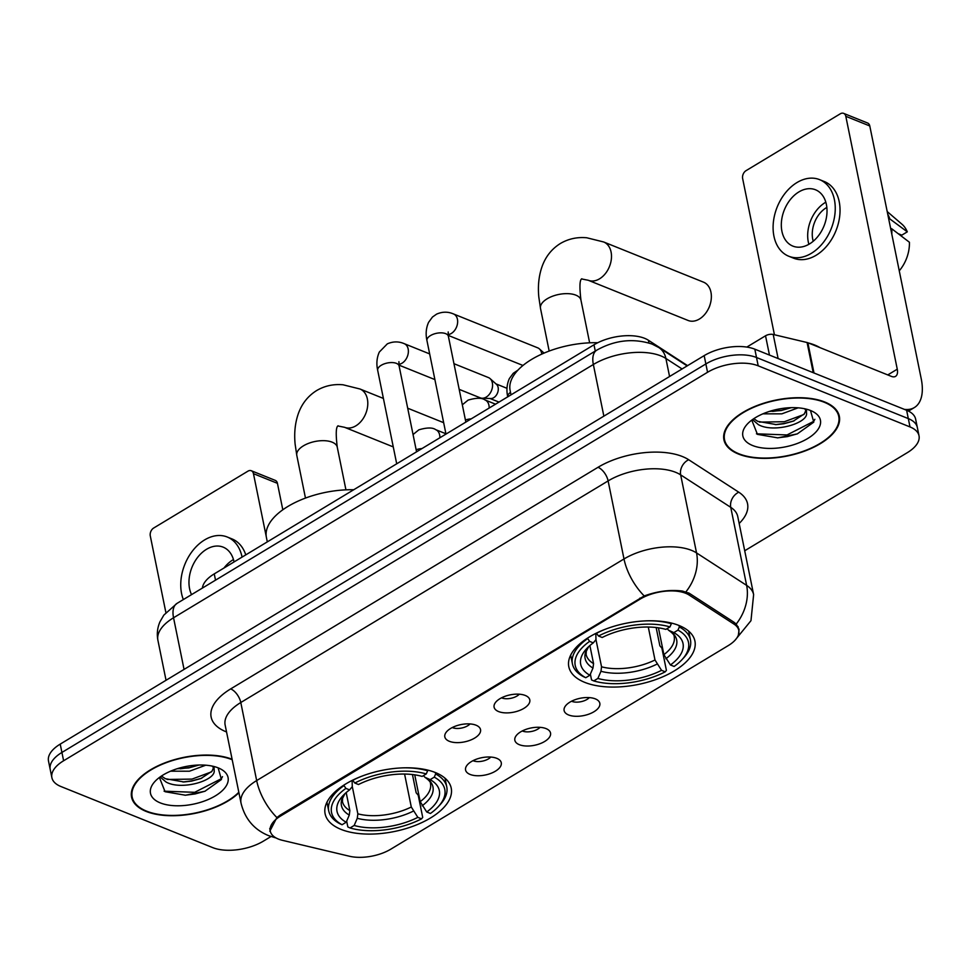 <?xml version="1.0" encoding="UTF-8"?>
<svg xmlns="http://www.w3.org/2000/svg" width="970" height="970" viewBox="0 0 970 970"><rect width="100%" height="100%" fill="white"/><g stroke="black" fill="none" stroke-linecap="round" stroke-linejoin="round"><path stroke-width="1.45" d="M584.728 682.359A64.347 31.198 168.5 0 0 657.418 678.976A64.347 31.198 168.5 0 0 694.92 641.085A64.347 31.198 168.5 0 0 679 625.48A64.347 31.198 168.5 0 0 606.311 628.863A64.347 31.198 168.5 0 0 568.808 666.754A64.347 31.198 168.5 0 0 584.728 682.359M341.028 829.386A64.347 31.198 168.5 0 0 413.717 825.991A64.347 31.198 168.5 0 0 451.22 788.113A64.347 31.198 168.5 0 0 435.3 772.508A64.347 31.198 168.5 0 0 362.61 775.891A64.347 31.198 168.5 0 0 325.108 813.769A64.347 31.198 168.5 0 0 341.028 829.386M496.761 758.322A18.212 8.827 -11.5 0 1 499.671 760.068A18.212 8.827 -11.5 0 1 493.318 772.326A18.212 8.827 -11.5 0 1 470.074 774.424A18.212 8.827 -11.5 0 1 466 766.918A18.212 8.827 -11.5 0 1 479.059 758.346A18.212 8.827 -11.5 0 1 496.761 758.322M473.008 760.674A10.925 5.299 168.5 0 0 473.299 760.795A10.925 5.299 168.5 0 0 490.771 757.061M546.037 728.603A18.212 8.827 -11.5 0 1 548.935 730.349A18.212 8.827 -11.5 0 1 542.594 742.596A18.212 8.827 -11.5 0 1 519.35 744.693A18.212 8.827 -11.5 0 1 515.276 737.2A18.212 8.827 -11.5 0 1 528.335 728.628A18.212 8.827 -11.5 0 1 546.037 728.603M522.284 730.956A10.925 5.299 168.5 0 0 522.575 731.077A10.925 5.299 168.5 0 0 540.047 727.342M595.313 698.873A18.212 8.827 -11.5 0 1 598.211 700.619A18.212 8.827 -11.5 0 1 591.87 712.877A18.212 8.827 -11.5 0 1 568.626 714.975A18.212 8.827 -11.5 0 1 564.552 707.469A18.212 8.827 -11.5 0 1 577.611 698.897A18.212 8.827 -11.5 0 1 595.313 698.873M571.56 701.225A10.925 5.299 168.5 0 0 571.851 701.346A10.925 5.299 168.5 0 0 589.323 697.612M476.015 725.196A18.212 8.827 -11.5 0 1 478.925 726.942A18.212 8.827 -11.5 0 1 472.572 739.201A18.212 8.827 -11.5 0 1 449.34 741.298A18.212 8.827 -11.5 0 1 445.254 733.793A18.212 8.827 -11.5 0 1 458.313 725.22A18.212 8.827 -11.5 0 1 476.015 725.196M452.275 727.548A10.925 5.299 168.5 0 0 452.553 727.67A10.925 5.299 168.5 0 0 470.026 723.935M525.291 695.466A18.212 8.827 -11.5 0 1 528.201 697.224A18.212 8.827 -11.5 0 1 521.848 709.47A18.212 8.827 -11.5 0 1 498.604 711.568A18.212 8.827 -11.5 0 1 494.53 704.062A18.212 8.827 -11.5 0 1 507.589 695.49A18.212 8.827 -11.5 0 1 525.291 695.466M501.538 697.818A10.925 5.299 168.5 0 0 501.829 697.939A10.925 5.299 168.5 0 0 519.302 694.205M282.488 840.335A32.786 15.896 -11.5 0 1 278.366 839.05A32.786 15.896 -11.5 0 1 270.266 831.096A32.786 15.896 -11.5 0 1 280.815 815.879L640.139 599.108A32.786 15.896 -11.5 0 1 689.112 595.022L734.06 624.159A32.786 15.896 -11.5 0 1 738.788 630.379A32.786 15.896 -11.5 0 1 728.227 645.608L390.861 849.138A32.786 15.896 -11.5 0 1 349.382 856.231L282.488 840.335M202.403 588.075A36.423 17.654 -11.5 0 1 214.249 573.888L593.992 344.786A36.423 17.654 -11.5 0 1 648.409 340.252L687.572 365.641M232.109 759.255A58.891 28.554 168.5 0 0 165.688 762.553A58.891 28.554 168.5 0 0 131.568 797.134A58.891 28.554 168.5 0 0 146.143 811.417A58.891 28.554 168.5 0 0 238.923 792.732M738.497 454.057A58.891 28.554 168.5 0 0 805.015 450.965A58.891 28.554 168.5 0 0 839.341 416.3A58.891 28.554 168.5 0 0 824.767 402.016A58.891 28.554 168.5 0 0 758.249 405.108A58.891 28.554 168.5 0 0 723.923 439.774A58.891 28.554 168.5 0 0 738.497 454.057M269.805 831.266L276.874 817.552L280.16 815.127L644.213 595.944C657.648 591.106 670.428 589.481 682.54 591.069L689.246 593.252L734.193 622.388L736.206 624.074L739.067 629.336L738.4 634.986M744.717 550.754L907.289 452.675A36.423 17.654 168.5 0 0 919.014 435.76L915.631 419.113A36.423 17.654 168.5 0 0 906.623 410.274L754.818 349.176L756.515 357.506A36.423 17.654 168.5 0 0 705.857 363.956L61.922 752.441A36.423 17.654 168.5 0 0 50.197 769.343A36.423 17.654 168.5 0 1 61.922 752.441L705.857 363.956A36.423 17.654 168.5 0 1 756.515 357.506L908.32 418.603L756.515 357.506L758.201 365.823A36.423 17.654 168.5 0 0 707.554 372.274L63.608 760.759A36.423 17.654 168.5 0 0 51.883 777.673A36.423 17.654 168.5 0 0 60.904 786.512L212.697 847.61A36.423 17.654 168.5 0 0 263.355 841.16L271.018 836.528M917.329 427.443A36.423 17.654 168.5 0 0 908.32 418.603A36.423 17.654 168.5 0 1 917.329 427.443M919.014 435.76A36.423 17.654 168.5 0 0 910.005 426.933L758.201 365.823M754.818 349.176A36.423 17.654 168.5 0 0 704.171 355.626L60.225 744.111A36.423 17.654 168.5 0 0 48.5 761.026L51.883 777.673M232.206 759.74A58.285 28.251 168.5 0 0 231.963 759.643A58.285 28.251 168.5 0 0 166.137 762.711A58.285 28.251 168.5 0 0 132.162 797.013A58.285 28.251 168.5 0 0 146.579 811.15A58.285 28.251 168.5 0 0 238.826 792.247M205.749 765.197L189.465 771.211L170.562 771.186M198.959 765.027L188.786 767.913L177.134 768.749M214.079 766.543L214.164 770.374A27.439 13.301 168.5 0 0 214.055 769.525A27.439 13.301 168.5 0 0 212.248 766.118M214.164 770.374C216.116 780.365 181.584 790.865 166.015 781.99L160.123 776.958M213.461 767.84L212.03 771.198L200.887 778.546L191.478 781.129L183.936 781.965L165.349 778.692L161.444 776.048M160.28 802.893A39.588 19.194 168.5 0 0 214.649 796.285A39.588 19.194 168.5 0 0 219.438 768.41A39.588 19.194 168.5 0 0 218.274 767.9A39.588 19.194 168.5 0 0 154.873 781.541A39.588 19.194 168.5 0 0 160.28 802.893M159.407 777.491L165.082 791.714L185.44 795.23L204.949 791.241L221.439 779.492L218.165 768.01M222.506 776.655L221.354 778.704L194.691 792.32L164.088 791.168M211.508 771.865L191.999 779.104L167.046 779.456M188.823 765.985L186.337 766.421M205.155 791.168L195.031 793.969L185.003 795.254M201.796 778.182L192.339 780.753L182.954 782.002M198.935 765.027L189.647 767.537L180.274 768.786M253.461 473.675A6.075 4.28 -68.1 0 0 251.278 470.729L275.25 480.38A6.075 4.28 111.9 0 1 277.432 483.327L253.461 473.675L266.241 536.519M282.816 509.783L277.432 483.327M251.278 470.729A6.075 4.28 -68.1 0 0 247.956 471.153L153.672 528.032A6.075 4.28 -68.1 0 0 150.289 535.925L165.882 612.555M234.061 561.933A30.349 21.401 -68.1 0 0 223.148 547.141A30.349 21.401 -68.1 0 0 206.525 549.287A30.349 21.401 -68.1 0 0 191.539 594.634M233.467 559.557A30.349 21.401 -68.1 0 0 232.885 559.896A30.349 21.401 -68.1 0 0 223.985 568.008M245.762 554.864A41.286 29.1 -68.1 0 0 232.024 538.932L227.235 537.004A41.286 29.1 -68.1 0 0 204.621 539.914A41.286 29.1 -68.1 0 0 183.354 599.569M242.063 557.095A41.286 29.1 -68.1 0 0 227.235 537.004M824.318 402.283A58.285 28.251 168.5 0 0 758.491 405.351A58.285 28.251 168.5 0 0 724.517 439.652A58.285 28.251 168.5 0 0 738.934 453.79A58.285 28.251 168.5 0 0 804.773 450.723A58.285 28.251 168.5 0 0 838.747 416.421A58.285 28.251 168.5 0 0 824.318 402.283M820.062 347.672A60.71 29.427 168.5 0 0 814.667 345.017A60.71 29.427 168.5 0 0 808.313 342.943M798.104 407.837L781.82 413.85L762.917 413.826M791.314 407.667L781.141 410.54L769.489 411.389M806.434 409.182L806.519 413.002A27.439 13.301 168.5 0 0 806.397 412.165A27.439 13.301 168.5 0 0 804.603 408.758M806.519 413.002C808.471 423.005 773.939 433.505 758.37 424.63L752.477 419.586M805.815 410.48L804.385 413.838L793.242 421.174L783.833 423.757L776.291 424.605L757.703 421.332L753.799 418.688M752.635 445.533A39.588 19.194 168.5 0 0 807.004 438.925A39.588 19.194 168.5 0 0 811.793 411.05A39.588 19.194 168.5 0 0 810.629 410.54A39.588 19.194 168.5 0 0 747.227 424.181A39.588 19.194 168.5 0 0 752.635 445.533M751.762 420.119L757.437 434.354L777.794 437.87L797.304 433.881L813.794 422.12L810.508 410.649M814.861 419.295L813.709 421.344L787.046 434.948L756.442 433.808M803.863 414.505L784.354 421.732L759.401 422.095M781.177 408.625L778.692 409.061M797.51 433.796L787.385 436.609L777.358 437.882M794.151 420.822L784.694 423.393L775.309 424.63M791.29 407.667L782.002 410.177L772.629 411.413M414.736 774.836L420.192 801.644L426.727 811.987A52.21 25.317 168.5 0 0 430.146 779.637L434.257 777.152L435.627 773.987L435.324 772.508M412.444 774.545L416.166 792.793L418.191 795.145L422.714 817.407L421.538 818.85A57.8 28.021 168.5 0 1 350.049 827.956L354.171 825.47A52.21 25.317 168.5 0 0 417.84 817.358L411.292 807.016L404.587 774.048M352.304 786.609L357.845 813.818L357.275 818.292L354.171 825.47M353.686 489.753A66.784 32.374 168.5 0 0 266.41 537.453L267.308 541.866M361.858 776.17A60.225 29.197 168.5 0 0 352.765 780.304L354.79 783.032A57.8 28.021 168.5 0 1 426.266 773.939L427.637 770.774A60.225 29.197 168.5 0 0 402.695 767.864M427.637 770.774L427.479 770.034M426.727 811.987L430.425 813.478A57.8 28.021 168.5 0 0 438.391 806.567L440.089 804.724A60.225 29.197 168.5 0 0 446.758 786.852A60.225 29.197 168.5 0 0 435.627 773.987M350.049 827.956L347.842 826.949L346.666 821.141M438.391 806.567A57.8 28.021 168.5 0 0 434.257 777.152M426.266 773.939L422.156 776.412A52.21 25.317 168.5 0 0 358.488 784.524L354.79 783.032M417.84 817.358L421.538 818.85M430.146 779.637L424.848 777.225L423.441 775.648M343.865 785.676A60.225 29.197 168.5 0 0 328.721 810.871A60.225 29.197 168.5 0 0 339.852 823.736L342.07 824.73A57.8 28.021 168.5 0 1 345.89 788.404L343.768 785.179M345.89 788.404L349.588 789.895A52.21 25.317 168.5 0 0 342.786 795.861A52.21 25.317 168.5 0 0 346.181 822.245L342.07 824.73M352.11 780.45L352.28 786.646L349.588 789.895M346.181 822.245L349.285 815.079L349.855 810.605L346.181 792.575M710.101 304.58L709.701 305.877A8.5 5.99 111.9 0 1 708.985 307.648L708.379 308.86A20.637 14.55 -68.1 0 0 710.101 304.58A20.637 14.55 -68.1 0 0 703.541 282.173L603.667 241.979A20.637 14.55 111.9 0 1 611.342 259.135A20.637 14.55 111.9 0 1 599.557 278.814A20.637 14.55 111.9 0 1 588.256 280.269L581.539 278.936M588.256 280.269L688.13 320.476A20.637 14.55 -68.1 0 0 699.431 319.009A20.637 14.55 -68.1 0 0 708.379 308.86M658.436 627.82L663.892 654.629L670.428 664.971A52.21 25.317 168.5 0 0 673.847 632.61L677.957 630.124L679.327 626.972L679.024 625.492M656.144 627.517L659.867 645.778L661.892 648.118L666.414 670.391L665.238 671.822A57.8 28.021 168.5 0 1 593.761 680.928L597.872 678.442A52.21 25.317 168.5 0 0 661.54 670.331L654.993 659.988L648.287 627.032M595.81 633.422L595.98 639.618L601.545 666.802L600.976 671.276L597.872 678.442M597.726 342.737A66.784 32.374 168.5 0 0 510.111 390.425L511.008 394.851M605.559 629.142A60.225 29.197 168.5 0 0 596.465 633.289L598.49 636.017A57.8 28.021 168.5 0 1 669.967 626.911L671.337 623.746A60.225 29.197 168.5 0 0 646.396 620.836M671.337 623.746L671.191 623.019M670.428 664.971L674.126 666.463A57.8 28.021 168.5 0 0 682.092 659.552L683.789 657.709A60.225 29.197 168.5 0 0 690.458 639.836A60.225 29.197 168.5 0 0 679.327 626.972M593.761 680.928L591.542 679.921L590.366 674.114M682.092 659.552A57.8 28.021 168.5 0 0 677.957 630.124M669.967 626.911L665.856 629.397A52.21 25.317 168.5 0 0 602.188 637.496L598.49 636.017M661.54 670.331L665.238 671.822M673.847 632.61L668.548 630.209L667.142 628.621M587.565 638.648A60.225 29.197 168.5 0 0 572.421 663.844A60.225 29.197 168.5 0 0 583.552 676.708L585.771 677.715A57.8 28.021 168.5 0 1 589.59 641.376L587.468 638.151M589.59 641.376L593.288 642.868A52.21 25.317 168.5 0 0 586.486 648.833A52.21 25.317 168.5 0 0 589.881 675.229L585.771 677.715M595.98 639.618L593.288 642.868M589.881 675.229L592.985 668.051L593.555 663.589L589.881 645.547M453.96 363.689L488.443 377.572A10.925 7.699 111.9 0 1 490.092 378.603A10.925 7.699 111.9 0 1 492.36 382.883A10.925 7.699 111.9 0 1 486.261 397.07A10.925 7.699 111.9 0 1 482.187 398.246A10.925 7.699 111.9 0 1 480.283 397.845L459.186 389.358M490.092 378.603L496.482 384.35A7.893 5.565 111.9 0 1 498.131 387.43A7.893 5.565 111.9 0 1 493.73 397.688A7.893 5.565 111.9 0 1 490.784 398.537L482.187 398.246M445.982 434.075L426.97 340.652C425.503 334.116 426.048 328.018 428.582 322.331L432.487 317.02L436.585 314.134C442.32 311.612 447.958 311.552 453.499 313.953L537.72 347.842A10.925 7.699 111.9 0 1 539.368 348.873A10.925 7.699 111.9 0 1 541.636 353.153A10.925 7.699 111.9 0 1 541.793 354.099M769.465 355.068L765.536 335.79L746.803 347.09M904.416 409.388A48.573 25.147 58.9 0 0 914.358 407.558A48.573 25.147 58.9 0 0 921.233 378.833L869.787 125.967L845.816 116.315L897.262 369.194A12.137 6.293 -121.1 0 1 895.54 376.372A12.137 6.293 -121.1 0 1 891.394 376.384L807.852 342.749L814 373.001M845.816 116.315A6.075 4.28 -68.1 0 0 843.633 113.369L867.604 123.02A6.075 4.28 111.9 0 1 869.787 125.967M843.633 113.369A6.075 4.28 -68.1 0 0 840.311 113.793L746.027 170.671A6.075 4.28 -68.1 0 0 742.644 178.565L774.424 334.759M765.536 335.79A6.075 2.946 -11.5 0 1 773.211 334.468L807.088 342.519A6.075 2.946 -11.5 0 1 807.852 342.749M798.88 191.927A30.349 21.401 -68.1 0 0 781.541 220.857A30.349 21.401 -68.1 0 0 792.842 246.101A30.349 21.401 -68.1 0 0 809.465 243.955A30.349 21.401 -68.1 0 0 826.792 215.025A30.349 21.401 -68.1 0 0 815.503 189.78A30.349 21.401 -68.1 0 0 798.88 191.927M825.822 202.196A30.349 21.401 -68.1 0 0 825.24 202.536A30.349 21.401 -68.1 0 0 808.883 244.294M826.852 207.422A24.286 17.12 -68.1 0 0 826.307 207.738A24.286 17.12 -68.1 0 0 813.236 241.239M788.755 256.238L793.545 258.165A41.286 29.1 -68.1 0 0 816.158 255.243A41.286 29.1 -68.1 0 0 839.729 215.898A41.286 29.1 -68.1 0 0 824.379 181.572L819.589 179.644A41.286 29.1 -68.1 0 0 796.976 182.554A41.286 29.1 -68.1 0 0 773.405 221.9A41.286 29.1 -68.1 0 0 788.755 256.238A41.286 29.1 -68.1 0 0 811.369 253.315A41.286 29.1 -68.1 0 0 834.94 213.97A41.286 29.1 -68.1 0 0 819.589 179.644M891.806 234.206A40.073 28.239 -68.1 0 0 891.769 228.787L909.411 242.245A31.573 22.249 -68.1 0 1 899.251 270.812M890.605 228.326L891.769 228.787M898.184 233.673L901.833 235.14L907.302 231.842L888.496 217.923M889.648 218.383A40.073 28.239 -68.1 0 0 887.72 214.103M907.302 231.842A31.573 22.249 -68.1 0 0 901.918 224.179L887.198 211.557M734.06 624.159L733.623 622.012M689.112 595.022L688.676 592.9M640.139 599.108L639.933 598.078M280.815 815.879L280.609 814.861M215.522 580.157L214.249 573.888M648.954 342.968L648.409 340.252M595.277 351.055L593.992 344.786M226.556 731.962A60.71 29.427 -11.5 0 1 230.678 688.906L598.017 467.297A12.137 6.293 -121.1 0 1 608.117 480.914L240.79 702.522A48.573 23.547 168.5 0 0 225.149 725.075L241.033 803.111A48.573 23.547 -11.5 0 1 256.662 780.571A42.498 22.007 58.9 0 0 276.874 817.552M598.017 467.297A60.71 29.427 -11.5 0 1 682.431 456.543A60.71 29.427 -11.5 0 1 688.688 459.744L738.776 492.202A60.71 29.427 -11.5 0 1 739.164 523.461M675.654 472.317A48.573 23.547 168.5 0 0 608.117 480.914L624.001 558.962A48.573 23.547 -11.5 0 1 691.537 550.366A48.573 23.547 -11.5 0 1 696.545 552.924L746.633 585.383A48.573 23.547 -11.5 0 1 753.629 594.61L737.758 516.561A48.573 23.547 168.5 0 0 730.749 507.334L680.661 474.876A48.573 23.547 168.5 0 0 675.654 472.317M241.033 803.111C244.852 818.692 253.934 829.495 268.314 835.534L275.116 837.704A42.498 25.681 -76.6 0 0 275.88 837.862M644.213 595.944A42.498 22.007 -121.1 0 1 624.001 558.962L256.662 780.571L240.79 702.522A12.137 6.293 -121.1 0 0 230.678 688.906M736.206 624.074A42.498 33.319 -57.1 0 0 746.633 585.383L730.749 507.334A12.137 9.518 122.9 0 1 738.776 492.202M685.96 591.797A42.498 33.319 -57.1 0 0 696.545 552.924L680.661 474.876A12.137 9.518 122.9 0 1 688.688 459.744M707.554 372.274L704.171 355.626M63.608 760.759L60.225 744.111M910.005 426.933L906.623 410.274M682.08 368.952L665.893 358.463A48.573 23.547 168.5 0 0 660.885 355.905A48.573 23.547 168.5 0 0 593.349 364.502L173.545 617.769A48.573 23.547 168.5 0 0 157.916 640.321C156.691 633.968 157.37 627.796 159.953 621.818L163.833 615.101L176.976 603.413L596.792 350.146A24.286 12.574 -121.1 0 0 593.349 364.502L603.861 416.142M184.058 669.409L173.545 617.769A24.286 12.574 -121.1 0 1 176.976 603.413M669.567 376.505L665.893 358.463A24.286 19.036 -57.1 0 0 658.812 347.539L687.136 365.896M305.477 498.083L296.796 455.403A20.637 10.003 -11.5 0 1 303.44 445.824A20.637 10.003 -11.5 0 1 332.14 442.174A20.637 10.003 -11.5 0 1 337.257 447.17C335.668 433.905 335.959 426.776 338.13 425.781M296.796 455.403L295.123 444.139C294.031 433.008 295.123 422.811 298.372 413.523C301.949 403.581 308.048 395.918 316.669 390.534C324.695 385.83 333.486 383.914 343.053 384.787L359.967 388.994A20.637 14.55 111.9 0 1 367.642 406.163A20.637 14.55 111.9 0 1 355.857 425.842A20.637 14.55 111.9 0 1 344.556 427.297L337.839 425.951M420.192 801.644A44.923 21.776 168.5 0 0 430.474 783.59C430.765 782.184 428.885 780.074 424.848 777.225M357.845 813.818A44.923 21.776 168.5 0 0 411.292 807.016M422.12 805.803A46.706 22.637 168.5 0 0 425.115 777.37M357.275 818.292A46.706 22.637 168.5 0 0 413.22 811.175M344.896 793.727A46.706 22.637 168.5 0 0 349.285 815.079M344.968 793.654L342.568 798.359L342.434 801.499A44.923 21.776 168.5 0 0 349.855 810.605M549.178 351.055L540.496 308.387A20.637 10.003 -11.5 0 1 547.141 298.796A20.637 10.003 -11.5 0 1 575.841 295.147A20.637 10.003 -11.5 0 1 580.957 300.154C579.369 286.877 579.66 279.748 581.83 278.766M663.892 654.629A44.923 21.776 168.5 0 0 674.174 636.562C674.465 635.168 672.586 633.046 668.548 630.209M601.545 666.802A44.923 21.776 168.5 0 0 654.993 659.988M665.82 658.775A46.706 22.637 168.5 0 0 668.815 630.342M600.976 671.276A46.706 22.637 168.5 0 0 656.932 664.147M588.596 646.699A46.706 22.637 168.5 0 0 592.985 668.051M588.669 646.638L586.268 651.331L586.135 654.471A44.923 21.776 168.5 0 0 593.555 663.589M396.706 463.805L377.694 370.37A10.925 5.299 -11.5 0 1 381.731 364.999A10.925 5.299 -11.5 0 1 396.415 363.362A10.925 5.299 -11.5 0 1 399.119 366.017L398.925 361.677M377.694 370.37C376.239 363.847 376.772 357.736 379.318 352.049L387.321 343.853C393.056 341.343 398.694 341.282 404.235 343.671A10.925 7.699 111.9 0 1 408.297 352.765A10.925 7.699 111.9 0 1 402.053 363.18A10.925 7.699 111.9 0 1 401.544 363.459A10.925 7.699 111.9 0 1 398.852 364.32M426.97 340.652A10.925 5.299 -11.5 0 1 431.007 335.28A10.925 5.299 -11.5 0 1 445.679 333.644A10.925 5.299 -11.5 0 1 448.382 336.287L448.201 331.958M453.499 313.953A10.925 7.699 111.9 0 1 457.573 323.034A10.925 7.699 111.9 0 1 451.329 333.45A10.925 7.699 111.9 0 1 450.82 333.741A10.925 7.699 111.9 0 1 448.128 334.589M416.142 449.728A10.925 5.299 -11.5 0 1 421.926 448.589M445.921 433.772L435.724 429.674A10.925 7.699 111.9 0 1 439.871 437.761M465.418 419.998A10.925 5.299 -11.5 0 1 471.202 418.87M495.537 404.187L485 399.943A10.925 7.699 111.9 0 1 489.147 408.043M507.734 396.827A10.925 5.299 -11.5 0 1 510.499 392.341M897.262 369.194L887.768 374.917M813.224 372.686L807.088 342.519M773.211 334.468L778.122 358.56M738.788 630.379L738 626.511M270.266 831.096L269.745 828.538M734.908 640.382L750.974 620.679L753.629 594.61M275.116 837.704L275.941 837.898M596.792 350.146C614.919 340.021 633.374 338.009 652.167 344.108L658.812 347.539M157.916 640.321L166.04 680.273M131.35 793.011L132.162 797.013M723.705 435.651L724.517 439.652M837.922 412.408L838.747 416.421M359.967 388.994L383.405 398.44M407.703 408.212L443.666 422.69M444.987 778.158L446.758 786.852M326.951 802.178L328.721 810.871M344.556 427.297L393.262 446.903M345.938 489.85L337.257 447.17M540.496 308.387L538.823 297.111C537.732 285.992 538.823 275.783 542.084 266.495C545.649 256.565 551.748 248.902 560.369 243.506C568.396 238.814 577.186 236.898 586.753 237.771L603.667 241.979M688.688 631.143L690.458 639.836M570.663 655.15L572.421 663.844M589.639 342.822L580.957 300.154M404.235 343.671L429.674 353.917M507.007 388.315L495.949 383.865M416.566 451.826L399.119 366.017M398.949 365.108L434.887 379.573M498.98 402.101L490.056 398.512M465.842 422.095L448.382 336.287M448.225 335.39L522.975 365.472M544.061 353.092L539.368 348.873M435.724 429.674C432.608 427.394 426.97 427.443 418.822 429.843L413.05 434.536M485 399.943C481.872 397.664 476.234 397.724 468.086 400.125L462.326 404.805M517.98 370.103L513.263 373.28L509.359 378.591C506.825 384.278 506.279 390.389 507.746 396.912M914.358 407.558L908.478 411.11"/></g></svg>
